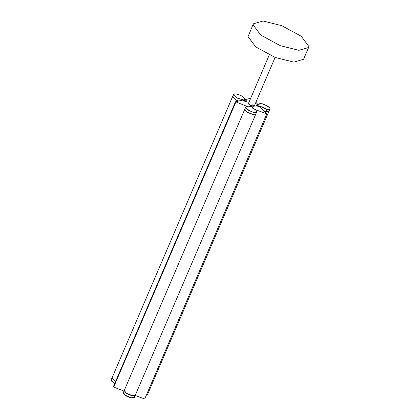 <?xml version="1.0" encoding="UTF-8"?>
<svg xmlns="http://www.w3.org/2000/svg" width="420" height="420" viewBox="0 0 420 420"><rect width="100%" height="100%" fill="white"/><g stroke="black" fill="none" stroke-linecap="round" stroke-linejoin="round"><path stroke-width="0.63" d="M146.449 394.926L147.604 394.364L146.407 395.026M148.449 392.364L147.263 393.031M134.374 397.331L131.198 397.724L125.365 395.262L123.323 392.595C122.735 393.225 123.931 394.469 126.919 396.328C128.762 397.514 134.825 398.879 134.374 397.331M124.236 390.548L126.179 393.367L132.011 395.829L135.214 395.351M111.311 380.62L114.739 383.476L111.857 381.486L111.195 379.79L111.169 380.268L114.786 383.36M115.6 381.465L111.983 378.373L112.004 377.9L111.19 379.796M238.355 101.105L236.156 100.144L232.575 97.073L232.649 96.5M115.715 381.203L112.124 378.126L112.151 377.638M244.776 109.305L246.766 112.056L252.599 114.523L255.806 114.035M244.724 109.4L124.262 390.453L126.31 393.11L132.143 395.572L135.319 395.178M148.543 392.201L269.005 111.164L266.144 111.61L264.201 111.106M148.538 392.217L147.373 392.779M255.008 109.499L266.826 113.878L260.279 106.964L258.142 106.502L256.793 105.656L256.715 105.068M134.369 397.336L135.182 395.441L144.706 399L266.826 113.878M258.232 104.801L255.88 102.317M250.651 98.343L244.923 99.629M246.393 101.204L246.146 101.53L244.76 101.309L242.671 100.139L235.526 101.74L247.622 106.638M113.363 386.768L113.673 387.088L113.363 386.768L235.526 101.74L235.835 102.065L113.673 387.088L123.974 391.083M249.89 107.058L249.575 106.675M280.282 45.675L298.888 50.321L308.616 47.502L308.858 46.468L301.193 36.22L281.683 25.646L263.078 21L253.349 23.819L253.108 24.848L260.773 35.096L280.282 45.675M253.355 23.819L248.052 36.65L255.717 46.898L275.221 57.472L293.832 62.118L303.555 59.299L308.616 47.502M243.059 100.322L242.765 99.54L244.377 100.805L245.873 101.236L246.451 101.068L246.356 100.727M244.435 99.409L244.545 99.241C244.913 98.38 244.041 97.319 241.936 96.064C236.733 93.776 233.919 93.256 233.494 94.516L233.473 94.978L237.053 98.049L242.818 99.813L242.676 100.133M238.749 101.015L236.24 99.944L232.659 96.873L233.494 94.516M256.72 111.836L253.496 112.429L247.664 109.967L245.621 107.31L244.808 109.205L246.85 111.862L252.688 114.324L255.859 113.941L256.667 112.046M253.013 107.914L252.662 108.145L253.013 107.914L252.662 108.145L252.593 107.872L252.803 108.197C255.239 109.463 256.51 110.591 256.609 111.589C254.972 115.537 238.177 104.234 249.895 107.074L249.916 107.079M249.632 106.533L249.947 106.365M260.248 106.937L259.896 106.229L260.589 106.449L267.041 109.515L269.903 109.069C270.469 108.633 269.656 107.604 267.451 105.998C264.369 104.438 262.5 103.698 261.844 103.782C259.24 103.793 258.242 103.982 258.846 104.344L258.914 105.047M257.087 104.764L256.788 105.136L257.728 105.94L259.99 106.502L259.838 106.848M256.594 105.347L256.772 104.932C256.578 104.58 257.229 104.596 258.731 104.984L258.946 105.136M269.903 109.069L269.089 110.964L266.228 111.41L263.886 110.775M146.428 394.984L146.921 394.847M133.686 397.824L131.045 397.808L125.407 395.425L123.443 393.43M248.609 103.11L249.758 105.063L254.074 106.312L254.462 105.62M248.504 104.055L248.414 103.567L249.795 105.068C251.9 106.208 253.391 106.544 254.268 106.076L252.882 104.475M243.448 99.855C245.81 101.22 246.54 101.267 245.637 99.992L244.388 99.461L245.663 99.997L246.451 101.068L246.272 101.483M244.283 99.199C244.828 98.469 244.041 97.424 241.91 96.064C237.095 93.644 234.371 93.245 233.73 94.862C235.358 97.251 238.366 98.81 242.765 99.54M256.662 112.056L256.736 111.778C256.562 110.586 255.255 109.394 252.819 108.192L252.614 108.171M250.142 106.922C250.346 106.013 251.27 106.26 252.903 107.667L252.593 107.872M258.941 105.105L258.725 104.995C256.436 104.643 256.609 105.058 259.255 106.239L259.896 106.229M260.589 106.449L267.031 109.247C277.31 110.518 257.712 99.845 259.198 104.984M267.041 109.515L266.228 111.41M147.604 394.364L148.412 392.469M124.131 390.71L123.323 392.606M232.601 96.595L112.145 377.654M135.314 395.189L255.77 114.135M113.316 386.799L235.478 101.777M275.116 57.43L254.179 106.286M269.262 54.92L248.325 103.777M249.958 107.158L249.879 107.053C246.918 106.564 245.501 106.654 245.616 107.315M252.887 108.229L253.029 107.851C253.838 107.294 249.674 105.714 249.632 106.538M258.594 104.932L258.851 104.339"/></g></svg>

